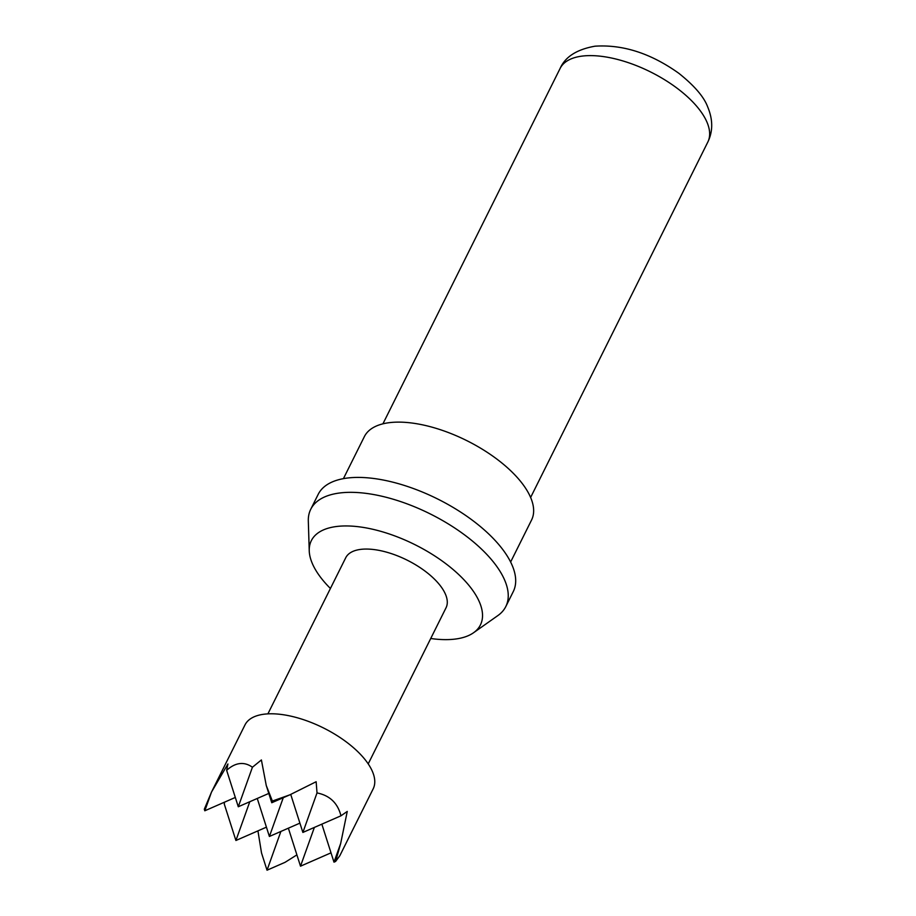 <?xml version="1.0" encoding="UTF-8"?>
<svg xmlns="http://www.w3.org/2000/svg" width="916" height="916" viewBox="0 0 916 916"><rect width="100%" height="100%" fill="white"/><g stroke="black" fill="none" stroke-linecap="round" stroke-linejoin="round"><path stroke-width="1.37" d="M430.738 638.498A94.463 42.617 -153.5 0 0 454.863 639.116A94.463 42.617 -153.5 0 0 473.561 632.738A94.463 42.617 -153.5 0 0 447.672 565.115A94.463 42.617 -153.5 0 0 336.893 526.46A94.463 42.617 -153.5 0 0 309.242 550.814A94.463 42.617 -153.5 0 0 330.413 588.473M473.561 632.738L497.892 615.552A108.993 49.166 -153.5 0 0 505.815 606.541A108.993 49.166 -153.5 0 0 458.092 530.272A108.993 49.166 -153.5 0 0 340.225 492.923A108.993 49.166 -153.5 0 0 310.742 509.285A108.993 49.166 -153.5 0 0 308.314 521.032L309.242 550.814M505.815 606.541L513.258 591.622A108.993 49.166 -153.5 0 0 465.534 515.353A108.993 49.166 -153.5 0 0 347.668 478.003A108.993 49.166 -153.5 0 0 318.184 494.365L310.742 509.285M510.624 562.012L531.566 520.013A93.421 42.147 -153.5 0 0 490.655 454.634A93.421 42.147 -153.5 0 0 389.632 422.631A93.421 42.147 -153.5 0 0 364.35 436.646L343.42 478.644M335.611 861.441L340.683 843.441L333.985 862.151L335.611 861.441L339.813 855.739L373.178 788.836A71.62 32.312 -153.5 0 0 341.817 738.72A71.62 32.312 -153.5 0 0 264.358 714.171A71.62 32.312 -153.5 0 0 244.984 724.922L211.504 792.077L204.314 809.229L204.806 810.786L235.32 797.447M340.683 843.441L347.256 811.439L340.97 815.801C337.729 803.08 329.737 795.454 317.016 792.924L316.146 781.726L289.8 794.859L272.373 801.042L266.258 785.493L261.392 759.948L252.427 767.242C248.328 764.299 244.091 763.085 239.706 763.612C235.332 764.139 230.981 766.383 226.653 770.333L227.912 763.978L211.504 792.077L204.806 810.786M267.896 713.873L345.721 557.775A56.048 25.282 26.5 0 1 360.881 549.36A56.048 25.282 26.5 0 1 421.497 568.573A56.048 25.282 26.5 0 1 446.035 607.8L368.209 763.887M317.016 792.924L302.875 832.438L290.727 794.412M283.262 797.71L269.396 836.468L299.898 823.14M269.396 836.468L257.259 798.466M249.782 801.729L235.916 840.487L266.43 827.159M235.916 840.487L224.283 804.065L224.523 802.164M302.875 832.438L340.97 815.801M333.985 862.151L321.848 824.148M314.371 827.423L300.505 866.181L331.008 852.842M300.505 866.181L288.368 828.178M280.891 831.442L267.025 870.2L285.059 862.322L296.899 854.868M267.025 870.2L261.518 852.956L257.934 830.869M272.373 801.042L271.766 802.737L266.258 785.493M252.427 767.242L238.286 806.756L268.789 793.428M238.286 806.756L226.653 770.333M271.766 802.737L289.8 794.859M560.111 68.448C565.195 56.826 576.828 49.407 595.011 46.189C623.017 44.369 650.967 53.403 678.848 73.314C694.431 85.749 704.038 96.959 707.702 106.954C713.003 119.618 713.037 131.32 707.805 142.094A82.52 37.224 -153.5 0 0 671.68 84.341A82.52 37.224 -153.5 0 0 582.439 56.059A82.52 37.224 -153.5 0 0 560.111 68.448L382.922 423.833M707.805 142.094L530.616 497.468"/></g></svg>
